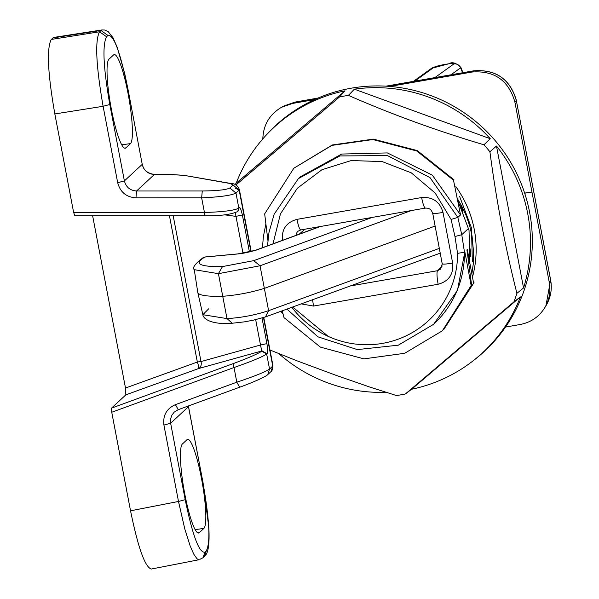 <?xml version="1.0" encoding="UTF-8"?>
<svg xmlns="http://www.w3.org/2000/svg" width="599" height="599" viewBox="0 0 599 599"><rect width="100%" height="100%" fill="white"/><g stroke="black" fill="none" stroke-linecap="round" stroke-linejoin="round"><path stroke-width="0.9" d="M269.977 350.011L297.254 360.92L335.814 375.244L370.616 387.343L396.471 395.535A152.782 150.229 -132.9 0 0 400.941 394.823A152.782 150.229 -132.9 0 0 405.388 393.977L513.927 301.859A152.782 150.229 -132.9 0 0 516.915 293.315C505.429 248.233 496.429 201.054 489.915 151.787A152.782 150.229 -132.9 0 0 483.97 144.808C436.499 130.649 391.319 114.177 348.431 95.391A152.782 150.229 -132.9 0 0 343.961 96.11A152.782 150.229 -132.9 0 0 339.513 96.956L235.916 184.964M513.927 301.859L520.426 296.887A153.554 150.978 47.1 0 1 471.877 361.751L473.652 360.396A153.763 151.188 -132.9 0 0 518.734 177.836A153.763 151.188 -132.9 0 0 351.276 88.188A153.763 151.188 -132.9 0 0 265.379 135.98L263.897 137.65A153.554 150.978 47.1 0 1 345.017 90.816L339.513 96.956M348.431 95.391L354.361 89.176A153.554 150.978 47.1 0 1 490.259 138.721L483.97 144.808M489.915 151.787L496.481 146.036A153.554 150.978 47.1 0 1 523.548 287.939L516.915 293.315M471.877 361.751A153.554 150.978 47.1 0 1 411.603 389.245L405.388 393.977M385.928 392.308A153.554 150.978 47.1 0 1 278.879 353.68M234.995 184.522L236.193 183.174A153.554 150.978 47.1 0 1 263.897 137.65M520.426 296.887L411.603 389.245M496.481 146.036L523.548 287.939M354.361 89.176L490.259 138.721M236.193 183.174L345.017 90.816M459.545 196.24L471.488 227.927L472.326 261.561M328.237 336.406L292.679 306.995M457.082 198.524L469.024 230.218L469.863 263.845M456.955 197.91L461.792 206.161L466.262 215.835L469.698 225.883L472.079 236.163L473.697 253.729L473.232 264.294L471.817 274.132M262.452 247.709L263.358 236.762L265.851 224.033M282.758 312.888L281.448 311.098M280.886 311.3A111.451 109.58 -132.9 0 0 283.132 314.31M130.537 510.805L178.495 501.46L184.784 528.917L190.1 545.756L193.769 554.157L197.049 558.83L199.227 559.706L151.262 569.05C144.973 566.983 138.062 547.576 130.537 510.805L111.743 412.254L111.534 408.121L125.835 394.853L125.49 388.025L92.628 215.745M74.83 215.722L73.64 212.503L54.838 113.952C47.733 73.355 46.542 48.519 51.259 39.437L53.895 37.4L101.942 29.95L99.531 31.777C94.844 40.784 96.042 65.62 103.11 106.293L117.689 182.702L124.39 180.913L142.233 164.351L127.714 87.836L142.233 164.351C143.91 170.625 147.946 174.01 154.355 174.496L171.539 174.519L154.355 174.496L136.579 190.991L202.275 190.984L201.646 197.835L204.446 212.495C223.06 211.911 234.523 210.451 238.836 208.123L239.151 207.831C239.907 206.715 240.978 209.096 242.378 214.974L235.976 216.366L235.317 212.855M178.165 409.694L174.242 412.127L178.292 409.649L175.402 404.654L236.815 382.192C254.425 376.307 265.335 371.927 269.543 369.074L266.66 353.994L261.77 351.179L260.513 345.017L266.914 343.624L262.033 318.032M235.534 188.341L239.166 190.07L250.906 251.61M251.198 251.543L239.383 189.606L239.166 190.07L233.093 185.009L230.33 183.534L231.491 183.579L184.447 175.417L230.33 183.534M272.972 365.712L270.943 371.65C271.774 371.859 272.448 369.882 272.972 365.712L263.777 317.5M130.485 143.603A45.359 6.971 -99.9 0 0 128.471 95.728A45.359 6.971 -99.9 0 0 114.169 54.591A45.359 6.971 -99.9 0 0 113.563 54.928L108.966 59.196A45.359 6.971 -99.9 0 0 110.927 106.832A45.359 6.971 -99.9 0 0 125.206 148.223A45.359 6.971 -99.9 0 0 125.88 147.878L130.485 143.603L121.762 144.816M239.166 190.07L235.961 193.043C231.656 195.401 220.222 196.996 201.646 197.835L135.951 197.842C126.292 197.161 120.204 192.114 117.689 182.702M73.64 212.503L204.446 212.495L204.873 215.737L74.763 215.745M238.035 211.192L239.151 207.831M204.873 215.737C220.088 216.007 231.027 214.592 237.691 211.514L238.836 208.123L235.961 193.043L229.881 187.989C226.429 189.823 217.227 190.819 202.275 190.984M199.287 532.683A45.359 6.971 80.1 0 1 198.606 533.028A45.359 6.971 80.1 0 1 184.335 491.637A45.359 6.971 80.1 0 1 182.373 444.001L186.97 439.733A45.359 6.971 80.1 0 1 187.577 439.404A45.359 6.971 80.1 0 1 201.878 480.54A45.359 6.971 80.1 0 1 203.892 528.415L199.287 532.683L197.842 532.885M261.77 351.179C258.072 353.754 248.533 357.91 233.146 363.645L234.022 367.531C251.573 361.392 262.459 356.884 266.66 353.994L266.974 353.702C267.865 353.29 267.85 349.936 266.914 343.624M174.242 412.127L171.935 415.07L170.565 418.993L170.513 422.58L185.196 499.671C192.646 535.731 199.205 553.229 204.88 552.166L203.076 557.721L200.141 559.204M111.743 412.254L234.022 367.531L236.815 382.192L239.645 387.224C250.337 383.487 266.211 376.606 267.738 374.63L270.943 371.65M125.835 394.853L198.486 368.587L262.085 350.887L266.974 353.702M442.227 263.852L432.673 213.027C432.471 213.806 435.915 213.618 443.005 212.45L452.664 263.073C445.574 264.241 442.129 264.429 442.332 263.65L440.669 269.071L437.487 270.711C436.649 272.418 436.873 276.933 438.146 284.255L313.509 306.059L312.573 299.74M291.848 307.302A93.242 91.684 -132.9 0 0 395.063 340.262A93.242 91.684 -132.9 0 0 457.569 253.362L454.963 236.515L451.084 219.436L435.144 192.99L411.288 172.841L382.259 161.603L351.313 160.525L321.918 169.742L297.374 188.213L280.444 213.865L273.009 243.823M524.642 193.065L531.964 192.107L514.841 101.83C508.521 80.333 494.272 70.397 472.094 72.03L389.792 86.428M314.602 99.584L292.529 103.447L281.388 107.356C269.52 114.454 263.335 124.959 262.811 138.886M386.056 86.174L473.577 70.862C495.822 69.162 510.078 79.09 516.353 100.632L550.623 279.898C552.278 289.13 550.721 297.755 545.951 305.782L544.626 307.946C538.89 316.923 530.766 322.434 520.254 324.486L505.519 327.061M544.626 307.946C549.343 299.987 550.885 291.406 549.246 282.196L531.964 192.107M524.829 193.634L525.173 193.297L524.769 193.455M292.529 103.447L294.963 102.107L283.836 106.008L295.157 102.07M545.951 305.782L550.578 280.025L516.353 100.632L514.841 101.83M282.211 310.814L284.008 317.612L320.353 347.106L363.93 358.876L404.677 353.29L442.384 330.768L471.143 285.506L464.846 251.872L464.487 252.209L461.769 234.711L454.963 236.515M474.064 282.795L473.607 283.215L467.31 249.588L466.95 249.918L471.6 285.079L471.143 285.506M470.829 253.295L469.773 247.297L469.414 247.634L470.664 256.379M468.635 228.339L461.769 234.711L457.846 217.422L430.015 177.611L387.441 155.583L339.858 155.942L298.377 178.614L274.117 214.277L268.958 232.592L267.513 245.845M457.569 253.362L464.487 252.209A99.397 97.727 47.1 0 1 433.601 324.321L457.456 290.373L464.846 251.872M442.384 330.768L471.6 285.079M467.302 252.374L467.31 249.588M443.837 329.405L473.607 283.215M469.773 250.083L469.773 247.297M460.751 205.427L462.638 212.974L462.997 212.645L462.031 208.182M293.832 168.222L332.318 144.973L373.364 139.118L417.271 150.581L453.945 179.767L453.495 180.187L416.814 151.008L372.907 139.537L331.868 145.4L293.832 168.222L264.676 213.85L267.888 240.379M451.084 219.436L457.846 217.422L460.534 214.929L453.495 180.187M460.534 214.929L432.306 175.125L387.358 152.917L341.752 154.048L300.286 176.832L298.377 178.614M462.997 212.645L461.866 209.875M282.451 240.543C281.425 229.402 286.27 222.341 296.969 219.361L421.606 197.558C423.089 204.686 424.399 208.19 425.537 208.063L300.735 229.956L298.017 231.229M256.072 250.18L255.092 250.419C247.162 252.583 241.419 253.744 237.848 253.901L256.072 250.18L320.285 226.534M435.024 226.093L264.346 288.381C250.734 292.552 236.904 295.18 222.843 296.28A172.22 16.862 169.2 0 1 197.782 292.402A172.22 16.862 169.2 0 1 197.76 292.282L194.263 269.677L218.425 273.676L226.991 318.586L202.851 314.707L208.811 308.68M411.079 210.646L260.041 265.769L218.425 273.676L222.484 266.577C199.317 266.907 193.477 263.725 204.963 257.023L203.106 257.667L204.963 257.023L237.271 254.013M439.277 248.398L268.607 310.686C254.942 315.141 241.068 317.777 226.991 318.586L232.247 323.235L244.534 321.843L253.347 320.166L265.447 316.938L268.607 310.686L260.041 265.769L253.706 260.655L371.957 217.497M455.802 186.551A107.019 105.229 47.1 0 1 472.431 277.27M125.49 388.025L197.348 362.051L169.442 215.737M173.186 215.737L201.002 361.571L260.513 345.017L255.676 319.649M242.999 253.205L235.976 216.366L224.52 214.839M249.431 251.954L242.378 214.974M263.493 317.59L272.747 366.094L269.543 369.074L267.738 374.63M201.002 361.571A6.147 0.599 -10.8 0 0 197.348 362.051A6.147 1.243 -109.9 0 1 198.486 368.587A6.147 4.852 -105.6 0 0 201.002 361.571M125.88 147.878L124.435 148.08M171.426 174.571L184.447 175.417M229.881 187.989L233.093 185.009M54.838 113.952L103.11 106.293L109.812 104.503L124.39 180.913C126.067 187.188 130.133 190.549 136.579 190.991L135.951 197.842M52.907 37.909L100.946 30.459L107.977 35.446C113.645 34.368 120.204 51.866 127.654 87.941M107.977 35.446L106.562 36.756L99.531 31.777L51.259 39.437M109.812 104.503C103.335 67.537 102.249 44.955 106.562 36.756M203.892 528.415L195.162 529.628M111.534 408.121L233.146 363.645M185.196 499.671L178.495 501.46L163.916 425.05L170.618 423.261L188.468 406.699L203.098 483.004L208.864 527.846C210.129 554.255 205.3 554.981 204.491 556.404L206.296 550.848L204.88 552.166M175.402 404.654C166.619 408.593 162.793 415.392 163.916 425.05M206.296 550.848C210.608 542.664 209.523 520.089 203.039 483.108M188.415 405.965L188.468 406.699L188.348 405.987M203.076 557.721L204.491 556.404M442.249 265.986L437.487 270.711L350.318 285.963M313.509 306.059L301.207 303.888M299.245 234.157L304.936 229.222M421.606 197.558C432.718 196.719 439.853 201.683 443.005 212.45M452.664 263.073C453.698 274.207 448.861 281.268 438.146 284.255M295.966 235.37L296.999 232.375L298.002 231.244M296.969 219.361C298.452 226.497 299.762 229.994 300.9 229.866M318.009 98.071L294.963 102.107L318.084 98.041M473.772 70.824L472.094 72.03M516.405 100.505L516.405 100.505C510.138 79.023 495.89 69.132 473.674 70.824L385.966 86.166M550.623 279.898L549.246 282.196M450.95 74.8L460.616 67.837A621.208 604.975 54.2 0 1 462.54 72.771M414.77 81.127L433.938 67.328A6.147 5.99 54.2 0 0 431.49 68.353L413.415 81.359M434.896 77.608L453.862 63.951A10.325 1.011 -10.8 0 0 445.798 64.273A10.325 1.011 -10.8 0 0 433.938 67.328M453.862 63.951A6.147 5.99 54.2 0 1 460.616 67.837A16.36 1.602 -10.8 0 0 460.893 67.417C456.183 62.873 452.17 61.66 448.868 63.764L431.49 68.353M253.706 260.655L222.484 266.577M185.608 175.462L171.539 174.519M154.467 174.451C147.369 173.381 143.311 169.981 142.292 164.246M127.714 87.836L124.757 73.774L117.142 47.164L113.069 37.857L108.224 31.665L104.675 30.017L101.942 29.95M239.383 189.606C237.818 185.63 235.19 183.623 231.491 183.579M178.232 409.686L239.645 387.224M203.098 483.004L188.52 406.594M281.388 107.356L283.836 106.008M286.906 309.099L317.912 336.833L357.341 349.606L398.298 345.181L433.601 324.321M432.568 213.237C431.445 209.538 429.049 207.846 425.372 208.153M462.975 72.696L460.893 67.417M203.106 257.667C195.087 263.785 192.137 267.783 194.263 269.677M237.848 253.901L205.539 256.919M319.671 226.639L255.092 250.419M232.247 323.235C213.019 324.883 203.316 319.469 202.851 314.707L197.782 292.402M440.183 253.16L265.447 316.938"/></g></svg>
